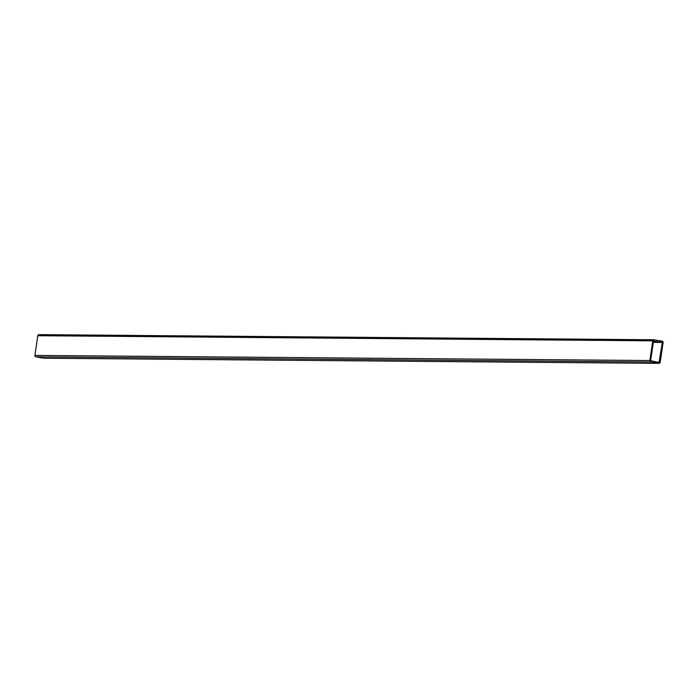 <?xml version="1.0" encoding="UTF-8"?>
<svg xmlns="http://www.w3.org/2000/svg" width="698" height="698" viewBox="0 0 698 698"><rect width="100%" height="100%" fill="white"/><g stroke="black" fill="none" stroke-linecap="round" stroke-linejoin="round"><path stroke-width="1.05" d="M653.546 340.973L650.632 360.674L659.025 362.515L662.323 342.456L653.546 340.973M44.236 358.214A1.265 1.178 -89.5 0 1 43.887 358.214L658.842 363.344A1.265 1.178 90.5 0 0 660.195 362.288L663.1 342.587A1.265 1.178 90.5 0 0 662.123 341.148L654.113 339.786A1.265 1.178 90.5 0 0 652.77 340.842L649.855 360.543A1.265 1.178 90.5 0 0 650.833 361.992L658.842 363.344M650.833 361.992L35.877 356.853L43.887 358.214M35.877 356.853A1.265 1.178 -89.5 0 1 34.9 355.413L649.855 360.543M652.77 340.842L37.805 335.712L34.9 355.413M37.805 335.712A1.265 1.178 -89.5 0 1 39.158 334.656L653.764 339.786M662.001 341.976L653.407 341.907M659.418 362.157L656.766 362.14M653.337 342.386L662.323 342.456M38.983 334.639L653.939 339.778M44.061 358.222L659.017 363.361"/></g></svg>
